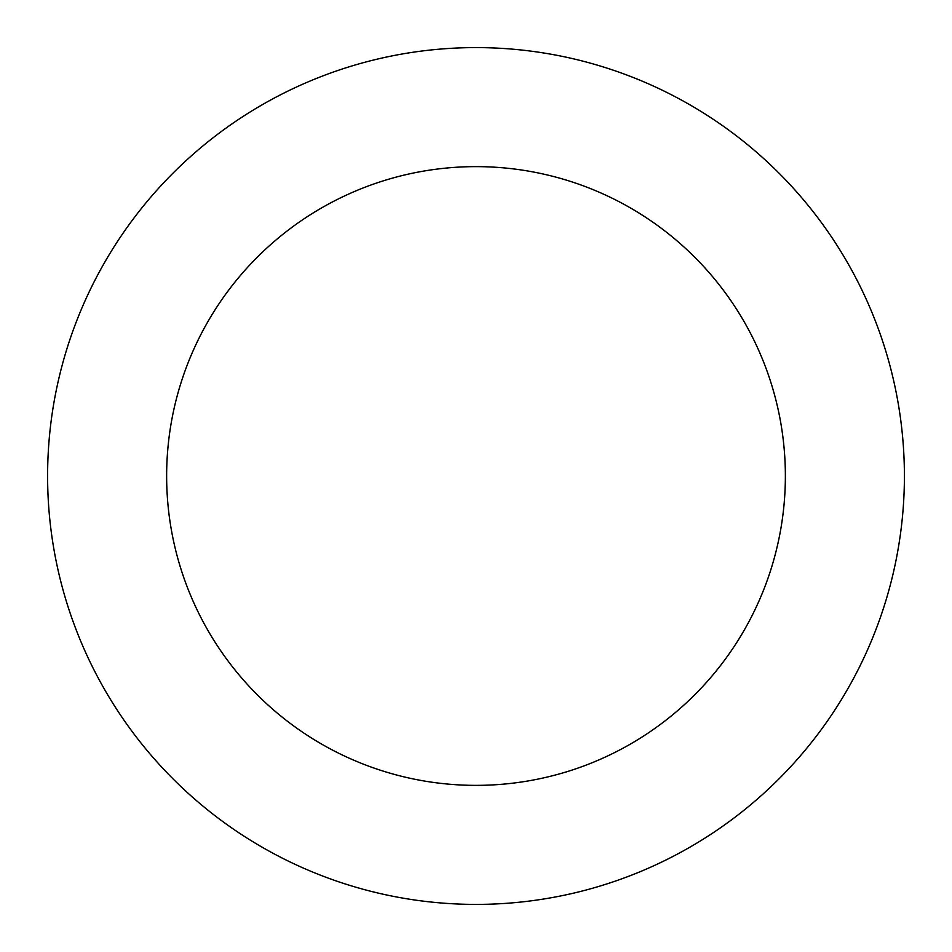 <?xml version="1.0" encoding="UTF-8"?>
<svg xmlns="http://www.w3.org/2000/svg" width="952" height="952" viewBox="0 0 952 952"><rect width="100%" height="100%" fill="white"/><g stroke="black" fill="none" stroke-linecap="round" stroke-linejoin="round"><path stroke-width="1.43" d="M166.636 476A309.364 309.364 0 0 1 630.688 208.083A309.364 309.364 0 0 1 630.688 743.917A309.364 309.364 0 0 1 166.636 476M47.6 476A428.4 428.4 0 0 1 690.2 104.994A428.4 428.4 0 0 1 690.2 847.006A428.4 428.4 0 0 1 47.6 476"/></g></svg>
